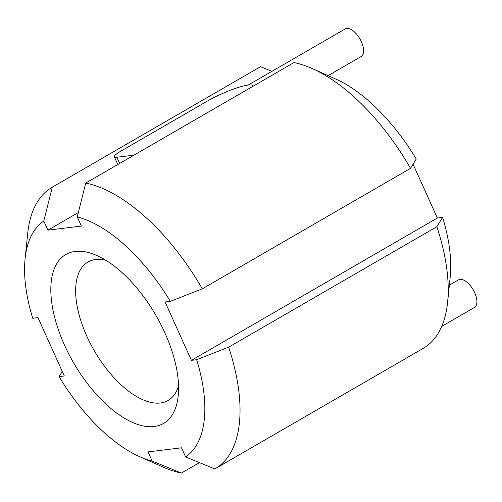 <?xml version="1.0" encoding="UTF-8"?>
<svg xmlns="http://www.w3.org/2000/svg" width="502" height="502" viewBox="0 0 502 502"><rect width="100%" height="100%" fill="white"/><g stroke="black" fill="none" stroke-linecap="round" stroke-linejoin="round"><path stroke-width="0.75" d="M312.313 68.592A162.648 79.172 59.9 0 1 410.529 168.327L416.252 159.027A137.692 67.03 59.9 0 0 335.694 78.996L312.313 68.592A162.648 79.172 59.9 0 0 293.952 62.581L85.742 183.067L77.233 216.914L81.355 226.051L47.91 230.161L43.781 221.024A137.692 67.03 59.9 0 0 25.1 258.731A137.692 67.03 59.9 0 0 32.73 318.262L37.964 317.615L64.312 375.973L59.079 376.619L62.261 371.424M196.665 359.708L228.667 347.171A162.648 79.172 59.9 0 1 215.025 468.837A162.648 79.172 59.9 0 1 214.825 468.956L185.608 456.939A137.692 67.03 59.9 0 0 196.665 359.708L191.425 360.348L437.361 218.025L442.601 217.385L436.878 226.684A162.648 79.172 59.9 0 1 447.596 302.367A162.648 79.172 59.9 0 1 423.23 348.35L215.025 468.837M228.667 347.171L436.878 226.684M199.401 462.631L181.373 473.066L152.156 461.056L148.034 451.913L181.486 447.803L185.608 456.939M133.984 155.149A16.265 2.88 155.7 0 1 133.601 155.206L116.878 157.258A16.265 2.88 155.7 0 1 114.349 156.837A16.265 2.88 155.7 0 1 120.813 151.171L206.887 101.36A32.53 5.76 155.7 0 1 253.259 85.917A32.53 5.76 155.7 0 1 253.322 86.093L253.259 85.917M43.781 221.024L52.296 187.177L260.5 66.691L271.889 71.353M47.91 230.161L78.318 212.566M328.139 75.633L361.151 56.525A15.938 7.756 -120.1 0 0 361.365 41.722A15.938 7.756 -120.1 0 0 345.188 28.934L248.176 85.076M178.53 385.85A79.975 38.93 59.9 0 1 168.07 400.496A79.975 38.93 59.9 0 1 94.32 350.772A79.975 38.93 59.9 0 1 87.957 262.057A79.975 38.93 59.9 0 1 105.866 260.281M164.869 332.813A97.589 47.502 59.9 0 1 178.191 395.858A97.589 47.502 59.9 0 1 116.056 412.594A97.589 47.502 59.9 0 1 51.549 301.125A97.589 47.502 59.9 0 1 97.024 255.593A97.589 47.502 59.9 0 1 164.869 332.813M442.601 217.385A137.692 67.03 59.9 0 1 450.225 276.909L447.596 302.367M25.1 258.731L27.729 233.279A162.648 79.172 59.9 0 1 52.095 187.296A162.648 79.172 59.9 0 1 52.296 187.177M52.095 187.296L260.306 66.804A162.648 79.172 59.9 0 1 260.5 66.691M181.373 473.066A162.648 79.172 59.9 0 1 163.012 467.055L139.631 456.651A137.692 67.03 59.9 0 1 59.079 376.619M85.742 183.067A162.648 79.172 59.9 0 1 202.319 288.819L410.529 168.327M437.361 218.025L413.071 164.223M191.425 360.348L165.076 301.991L170.316 301.351L202.319 288.819M77.233 216.914A137.692 67.03 59.9 0 1 170.316 301.351M152.156 461.056A137.692 67.03 59.9 0 1 139.631 456.651M441.71 326.407L474.453 307.456A15.938 7.756 -120.1 0 0 474.666 292.653A15.938 7.756 -120.1 0 0 458.483 279.865L449.378 285.136M116.878 157.258L119.664 163.439M117.813 164.512L114.349 156.837"/></g></svg>
